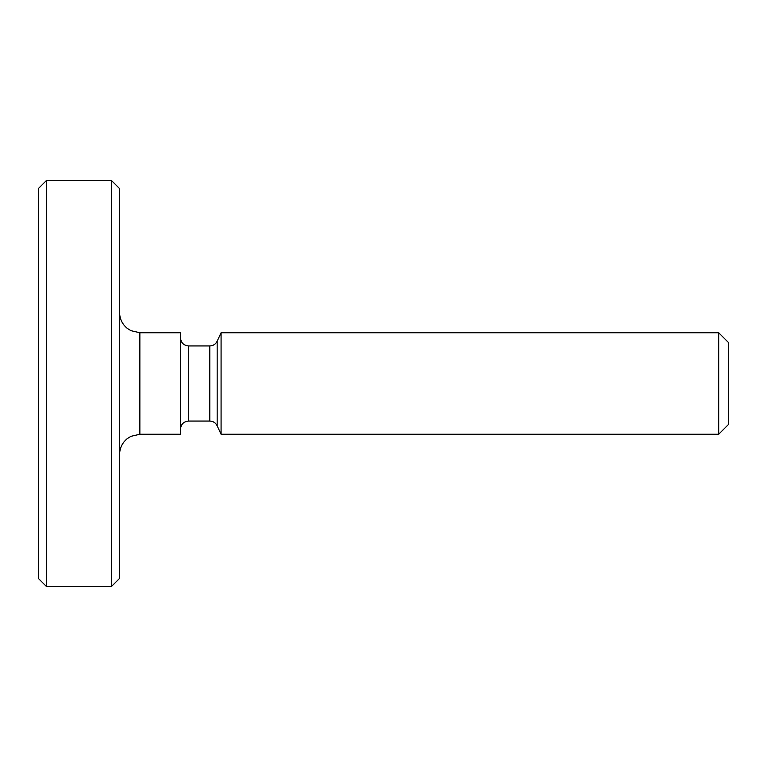 <?xml version="1.0" encoding="UTF-8"?>
<svg xmlns="http://www.w3.org/2000/svg" width="767" height="767" viewBox="0 0 767 767"><rect width="100%" height="100%" fill="white"/><g stroke="black" fill="none" stroke-linecap="round" stroke-linejoin="round"><path stroke-width="1.15" d="M718.689 332.744L728.65 342.705L728.65 424.295L718.689 434.256L221.078 434.256L221.078 332.744L718.689 332.744L718.689 434.256M139.862 434.256L139.862 332.744L180.475 332.744L180.475 434.256L139.862 434.256L130.936 436.327L127.293 438.619C122.279 442.751 119.7 448.062 119.566 454.563M111.445 180.475L119.566 188.596L119.566 578.404L111.445 586.525L46.471 586.525L46.471 180.475L111.445 180.475L111.445 586.525M46.471 180.475L38.35 188.596L38.35 578.404L46.471 586.525M221.078 332.744L217.166 341.219L217.166 425.781L221.078 434.256M217.166 341.219C215.623 344.23 213.168 345.802 209.794 345.936L209.794 421.064L188.596 421.064C183.706 421.495 180.993 424.209 180.475 429.184M209.794 345.936L188.596 345.936L188.596 421.064M217.166 425.781C215.623 422.77 213.168 421.198 209.794 421.064M188.596 345.936C183.706 345.505 180.993 342.791 180.475 337.816M139.862 332.744L130.936 330.673L127.293 328.381C122.279 324.249 119.7 318.938 119.566 312.437"/></g></svg>
